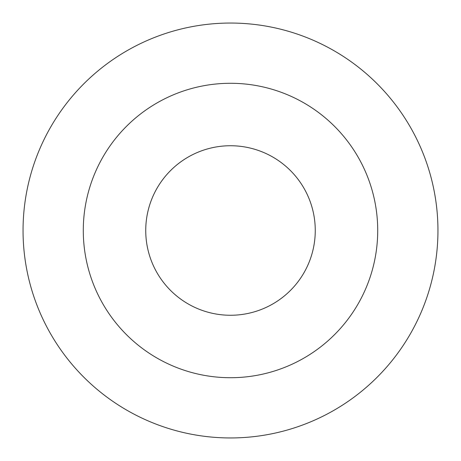 <?xml version="1.0" encoding="UTF-8"?>
<svg xmlns="http://www.w3.org/2000/svg" width="461" height="461" viewBox="0 0 461 461"><rect width="100%" height="100%" fill="white"/><g stroke="black" fill="none" stroke-linecap="round" stroke-linejoin="round"><path stroke-width="0.69" d="M377.715 230.5A147.215 147.215 0 0 0 230.5 83.285A147.215 147.215 0 0 0 83.285 230.5A147.215 147.215 0 0 0 230.5 377.715A147.215 147.215 0 0 0 377.715 230.5M437.95 230.5A207.45 207.45 0 0 0 230.5 23.05A207.45 207.45 0 0 0 23.05 230.5A207.45 207.45 0 0 0 230.5 437.95A207.45 207.45 0 0 0 437.95 230.5M315.261 230.5A84.761 84.761 0 0 0 230.5 145.739A84.761 84.761 0 0 0 145.739 230.5A84.761 84.761 0 0 0 230.5 315.261A84.761 84.761 0 0 0 315.261 230.5"/></g></svg>
